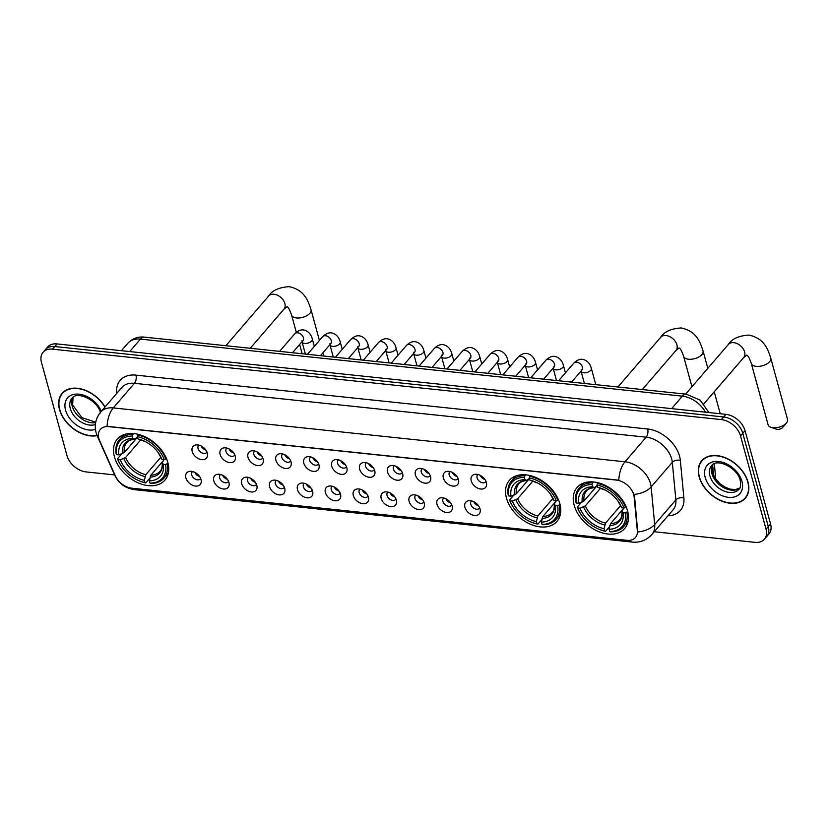 <?xml version="1.0" encoding="UTF-8"?>
<svg xmlns="http://www.w3.org/2000/svg" width="829" height="829" viewBox="0 0 829 829"><rect width="100%" height="100%" fill="white"/><g stroke="black" fill="none" stroke-linecap="round" stroke-linejoin="round"><path stroke-width="1.24" d="M506.467 498.074A31.419 21.471 -139.3 0 0 529.43 523.804A31.419 21.471 -139.3 0 0 556.974 521.389A31.419 21.471 -139.3 0 0 559.855 503.69A31.419 21.471 -139.3 0 0 536.902 477.96A31.419 21.471 -139.3 0 0 509.348 480.385A31.419 21.471 -139.3 0 0 506.467 498.074M574.165 505.203A31.419 21.471 -139.3 0 0 597.118 530.933A31.419 21.471 -139.3 0 0 624.672 528.519A31.419 21.471 -139.3 0 0 627.553 510.819A31.419 21.471 -139.3 0 0 604.59 485.089A31.419 21.471 -139.3 0 0 577.046 487.514A31.419 21.471 -139.3 0 0 574.165 505.203M114.423 456.8A31.419 21.471 -139.3 0 0 137.386 482.53A31.419 21.471 -139.3 0 0 164.93 480.105A31.419 21.471 -139.3 0 0 167.81 462.416A31.419 21.471 -139.3 0 0 144.847 436.686A31.419 21.471 -139.3 0 0 117.303 439.101A31.419 21.471 -139.3 0 0 114.423 456.8M201.001 479.504A8.891 6.072 40.7 0 1 201.25 480.924A8.891 6.072 40.7 0 1 194.711 485.96A8.891 6.072 40.7 0 1 185.893 477.908A8.891 6.072 40.7 0 1 190.1 471.318A8.891 6.072 40.7 0 1 201.001 479.504M192.649 471.556A5.337 3.648 -139.3 0 0 192.224 471.939A5.337 3.648 -139.3 0 0 191.737 474.944A5.337 3.648 -139.3 0 0 195.634 479.317A5.337 3.648 -139.3 0 0 200.317 478.903A5.337 3.648 -139.3 0 0 200.639 478.437M228.908 482.437A8.891 6.072 40.7 0 1 229.156 483.856A8.891 6.072 40.7 0 1 222.618 488.892A8.891 6.072 40.7 0 1 213.789 480.851A8.891 6.072 40.7 0 1 217.996 474.261A8.891 6.072 40.7 0 1 228.908 482.437M220.545 474.499A5.337 3.648 -139.3 0 0 220.131 474.882A5.337 3.648 -139.3 0 0 219.644 477.887A5.337 3.648 -139.3 0 0 223.54 482.25A5.337 3.648 -139.3 0 0 228.213 481.846A5.337 3.648 -139.3 0 0 228.535 481.369M256.803 485.379A8.891 6.072 40.7 0 1 257.052 486.799A8.891 6.072 40.7 0 1 250.513 491.835A8.891 6.072 40.7 0 1 241.695 483.784A8.891 6.072 40.7 0 1 245.902 477.193A8.891 6.072 40.7 0 1 256.803 485.379M248.451 477.431A5.337 3.648 -139.3 0 0 248.037 477.815A5.337 3.648 -139.3 0 0 247.539 480.82A5.337 3.648 -139.3 0 0 251.446 485.193A5.337 3.648 -139.3 0 0 256.12 484.778A5.337 3.648 -139.3 0 0 256.441 484.312M284.71 488.312A8.891 6.072 40.7 0 1 284.958 489.732A8.891 6.072 40.7 0 1 278.42 494.768A8.891 6.072 40.7 0 1 269.601 486.727A8.891 6.072 40.7 0 1 273.808 480.136A8.891 6.072 40.7 0 1 284.71 488.312M276.358 480.374A5.337 3.648 -139.3 0 0 275.933 480.758A5.337 3.648 -139.3 0 0 275.446 483.763A5.337 3.648 -139.3 0 0 279.342 488.136A5.337 3.648 -139.3 0 0 284.026 487.721A5.337 3.648 -139.3 0 0 284.337 487.245M312.616 491.255A8.891 6.072 40.7 0 1 312.865 492.675A8.891 6.072 40.7 0 1 306.326 497.711A8.891 6.072 40.7 0 1 297.497 489.659A8.891 6.072 40.7 0 1 301.704 483.069A8.891 6.072 40.7 0 1 312.616 491.255M304.253 483.307A5.337 3.648 -139.3 0 0 303.839 483.69A5.337 3.648 -139.3 0 0 303.352 486.696A5.337 3.648 -139.3 0 0 307.248 491.069A5.337 3.648 -139.3 0 0 311.922 490.654A5.337 3.648 -139.3 0 0 312.243 490.188M340.512 494.188A8.891 6.072 40.7 0 1 340.76 495.607A8.891 6.072 40.7 0 1 334.222 500.643A8.891 6.072 40.7 0 1 325.403 492.602A8.891 6.072 40.7 0 1 329.61 486.012A8.891 6.072 40.7 0 1 340.512 494.188M332.16 486.25A5.337 3.648 -139.3 0 0 331.745 486.633A5.337 3.648 -139.3 0 0 331.248 489.638A5.337 3.648 -139.3 0 0 335.154 494.011A5.337 3.648 -139.3 0 0 339.828 493.597A5.337 3.648 -139.3 0 0 340.149 493.131M368.418 497.131A8.891 6.072 40.7 0 1 368.667 498.55A8.891 6.072 40.7 0 1 362.128 503.586A8.891 6.072 40.7 0 1 353.309 495.535A8.891 6.072 40.7 0 1 357.506 488.944A8.891 6.072 40.7 0 1 368.418 497.131M360.055 489.183A5.337 3.648 -139.3 0 0 359.641 489.566A5.337 3.648 -139.3 0 0 359.154 492.571A5.337 3.648 -139.3 0 0 363.05 496.944A5.337 3.648 -139.3 0 0 367.734 496.53A5.337 3.648 -139.3 0 0 368.045 496.063M396.324 500.063A8.891 6.072 40.7 0 1 396.563 501.483A8.891 6.072 40.7 0 1 390.034 506.519A8.891 6.072 40.7 0 1 381.205 498.478A8.891 6.072 40.7 0 1 385.412 491.887A8.891 6.072 40.7 0 1 396.324 500.063M387.962 492.125A5.337 3.648 -139.3 0 0 387.547 492.509A5.337 3.648 -139.3 0 0 387.06 495.514A5.337 3.648 -139.3 0 0 390.956 499.887A5.337 3.648 -139.3 0 0 395.63 499.472A5.337 3.648 -139.3 0 0 395.951 499.006M424.22 503.006A8.891 6.072 40.7 0 1 424.469 504.426A8.891 6.072 40.7 0 1 417.93 509.462A8.891 6.072 40.7 0 1 409.111 501.41A8.891 6.072 40.7 0 1 413.319 494.82A8.891 6.072 40.7 0 1 424.22 503.006M415.868 495.058A5.337 3.648 -139.3 0 0 415.453 495.441A5.337 3.648 -139.3 0 0 414.956 498.447A5.337 3.648 -139.3 0 0 418.863 502.82A5.337 3.648 -139.3 0 0 423.536 502.405A5.337 3.648 -139.3 0 0 423.857 501.939M452.126 505.939A8.891 6.072 40.7 0 1 452.375 507.358A8.891 6.072 40.7 0 1 445.836 512.395A8.891 6.072 40.7 0 1 437.018 504.353A8.891 6.072 40.7 0 1 441.215 497.763A8.891 6.072 40.7 0 1 452.126 505.939M443.764 498.001A5.337 3.648 -139.3 0 0 443.349 498.384A5.337 3.648 -139.3 0 0 442.862 501.39A5.337 3.648 -139.3 0 0 446.758 505.763A5.337 3.648 -139.3 0 0 451.442 505.348A5.337 3.648 -139.3 0 0 451.753 504.882M480.032 508.882A8.891 6.072 40.7 0 1 480.271 510.301A8.891 6.072 40.7 0 1 473.742 515.337A8.891 6.072 40.7 0 1 464.914 507.286A8.891 6.072 40.7 0 1 469.121 500.695A8.891 6.072 40.7 0 1 480.032 508.882M471.67 500.934A5.337 3.648 -139.3 0 0 471.255 501.327A5.337 3.648 -139.3 0 0 470.768 504.322A5.337 3.648 -139.3 0 0 474.665 508.695A5.337 3.648 -139.3 0 0 479.338 508.281A5.337 3.648 -139.3 0 0 479.659 507.814M207.323 453.08A8.891 6.072 40.7 0 1 207.571 454.499A8.891 6.072 40.7 0 1 201.032 459.535A8.891 6.072 40.7 0 1 192.214 451.494A8.891 6.072 40.7 0 1 196.421 444.904A8.891 6.072 40.7 0 1 207.323 453.08M198.97 445.142A5.337 3.648 -139.3 0 0 198.545 445.525A5.337 3.648 -139.3 0 0 198.058 448.53A5.337 3.648 -139.3 0 0 201.955 452.903A5.337 3.648 -139.3 0 0 206.639 452.489A5.337 3.648 -139.3 0 0 206.96 452.012M235.229 456.023A8.891 6.072 40.7 0 1 235.477 457.442A8.891 6.072 40.7 0 1 228.939 462.478A8.891 6.072 40.7 0 1 220.12 454.427A8.891 6.072 40.7 0 1 224.317 447.836A8.891 6.072 40.7 0 1 235.229 456.023M226.866 448.074A5.337 3.648 -139.3 0 0 226.452 448.458A5.337 3.648 -139.3 0 0 225.965 451.463A5.337 3.648 -139.3 0 0 229.861 455.836A5.337 3.648 -139.3 0 0 234.534 455.422A5.337 3.648 -139.3 0 0 234.856 454.955M263.125 458.955A8.891 6.072 40.7 0 1 263.373 460.375A8.891 6.072 40.7 0 1 256.835 465.411A8.891 6.072 40.7 0 1 248.016 457.37A8.891 6.072 40.7 0 1 252.223 450.779A8.891 6.072 40.7 0 1 263.125 458.955M254.772 451.017A5.337 3.648 -139.3 0 0 254.358 451.401A5.337 3.648 -139.3 0 0 253.861 454.406A5.337 3.648 -139.3 0 0 257.767 458.779A5.337 3.648 -139.3 0 0 262.441 458.364A5.337 3.648 -139.3 0 0 262.762 457.898M291.031 461.898A8.891 6.072 40.7 0 1 291.28 463.318A8.891 6.072 40.7 0 1 284.741 468.354A8.891 6.072 40.7 0 1 275.922 460.302A8.891 6.072 40.7 0 1 280.129 453.712A8.891 6.072 40.7 0 1 291.031 461.898M282.679 453.95A5.337 3.648 -139.3 0 0 282.254 454.333A5.337 3.648 -139.3 0 0 281.767 457.339A5.337 3.648 -139.3 0 0 285.663 461.712A5.337 3.648 -139.3 0 0 290.347 461.297A5.337 3.648 -139.3 0 0 290.668 460.831M318.937 464.831A8.891 6.072 40.7 0 1 319.186 466.25A8.891 6.072 40.7 0 1 312.647 471.286A8.891 6.072 40.7 0 1 303.828 463.245A8.891 6.072 40.7 0 1 308.025 456.655A8.891 6.072 40.7 0 1 318.937 464.831M310.574 456.893A5.337 3.648 -139.3 0 0 310.16 457.276A5.337 3.648 -139.3 0 0 309.673 460.282A5.337 3.648 -139.3 0 0 313.569 464.654A5.337 3.648 -139.3 0 0 318.243 464.24A5.337 3.648 -139.3 0 0 318.564 463.774M346.833 467.774A8.891 6.072 40.7 0 1 347.082 469.193A8.891 6.072 40.7 0 1 340.543 474.229A8.891 6.072 40.7 0 1 331.724 466.178A8.891 6.072 40.7 0 1 335.932 459.587A8.891 6.072 40.7 0 1 346.833 467.774M338.481 459.826A5.337 3.648 -139.3 0 0 338.066 460.219A5.337 3.648 -139.3 0 0 337.569 463.214A5.337 3.648 -139.3 0 0 341.475 467.587A5.337 3.648 -139.3 0 0 346.149 467.173A5.337 3.648 -139.3 0 0 346.47 466.706M374.739 470.706A8.891 6.072 40.7 0 1 374.988 472.126A8.891 6.072 40.7 0 1 368.449 477.162A8.891 6.072 40.7 0 1 359.631 469.121A8.891 6.072 40.7 0 1 363.838 462.53A8.891 6.072 40.7 0 1 374.739 470.706M366.387 462.769A5.337 3.648 -139.3 0 0 365.962 463.152A5.337 3.648 -139.3 0 0 365.475 466.157A5.337 3.648 -139.3 0 0 369.371 470.53A5.337 3.648 -139.3 0 0 374.055 470.116A5.337 3.648 -139.3 0 0 374.376 469.649M402.645 473.649A8.891 6.072 40.7 0 1 402.894 475.069A8.891 6.072 40.7 0 1 396.355 480.105A8.891 6.072 40.7 0 1 387.537 472.053A8.891 6.072 40.7 0 1 391.734 465.463A8.891 6.072 40.7 0 1 402.645 473.649M394.283 465.701A5.337 3.648 -139.3 0 0 393.868 466.095A5.337 3.648 -139.3 0 0 393.381 469.09A5.337 3.648 -139.3 0 0 397.278 473.463A5.337 3.648 -139.3 0 0 401.951 473.048A5.337 3.648 -139.3 0 0 402.272 472.582M430.541 476.582A8.891 6.072 40.7 0 1 430.79 478.001A8.891 6.072 40.7 0 1 424.251 483.038A8.891 6.072 40.7 0 1 415.433 474.996A8.891 6.072 40.7 0 1 419.64 468.406A8.891 6.072 40.7 0 1 430.541 476.582M422.189 468.644A5.337 3.648 -139.3 0 0 421.774 469.027A5.337 3.648 -139.3 0 0 421.277 472.033A5.337 3.648 -139.3 0 0 425.184 476.406A5.337 3.648 -139.3 0 0 429.857 475.991A5.337 3.648 -139.3 0 0 430.178 475.525M458.447 479.525A8.891 6.072 40.7 0 1 458.696 480.944A8.891 6.072 40.7 0 1 452.157 485.981A8.891 6.072 40.7 0 1 443.339 477.929A8.891 6.072 40.7 0 1 447.546 471.338A8.891 6.072 40.7 0 1 458.447 479.525M450.095 471.577A5.337 3.648 -139.3 0 0 449.67 471.97A5.337 3.648 -139.3 0 0 449.183 474.965A5.337 3.648 -139.3 0 0 453.08 479.338A5.337 3.648 -139.3 0 0 457.763 478.924A5.337 3.648 -139.3 0 0 458.085 478.457M486.354 482.457A8.891 6.072 40.7 0 1 486.602 483.877A8.891 6.072 40.7 0 1 480.064 488.913A8.891 6.072 40.7 0 1 471.245 480.872A8.891 6.072 40.7 0 1 475.442 474.281A8.891 6.072 40.7 0 1 486.354 482.457M477.991 474.52A5.337 3.648 -139.3 0 0 477.577 474.903A5.337 3.648 -139.3 0 0 477.089 477.908A5.337 3.648 -139.3 0 0 480.986 482.281A5.337 3.648 -139.3 0 0 485.659 481.867A5.337 3.648 -139.3 0 0 485.981 481.4M199.52 476.416A5.337 3.648 40.7 0 1 194.805 472.364M227.415 479.359A5.337 3.648 40.7 0 1 222.711 475.297M255.322 482.291A5.337 3.648 40.7 0 1 250.617 478.24M283.228 485.234A5.337 3.648 40.7 0 1 278.513 481.172M311.124 488.167A5.337 3.648 40.7 0 1 306.419 484.115M339.03 491.11A5.337 3.648 40.7 0 1 334.315 487.058M366.936 494.043A5.337 3.648 40.7 0 1 362.221 489.991M394.832 496.985A5.337 3.648 40.7 0 1 390.127 492.934M422.738 499.918A5.337 3.648 40.7 0 1 418.023 495.866M450.634 502.861A5.337 3.648 40.7 0 1 445.929 498.809M478.54 505.794A5.337 3.648 40.7 0 1 473.836 501.742M205.841 450.002A5.337 3.648 40.7 0 1 201.126 445.95M233.737 452.935A5.337 3.648 40.7 0 1 229.032 448.883M261.643 455.877A5.337 3.648 40.7 0 1 256.938 451.826M289.549 458.81A5.337 3.648 40.7 0 1 284.834 454.758M317.445 461.753A5.337 3.648 40.7 0 1 312.74 457.701M345.351 464.686A5.337 3.648 40.7 0 1 340.646 460.634M373.257 467.629A5.337 3.648 40.7 0 1 368.542 463.577M401.153 470.561A5.337 3.648 40.7 0 1 396.449 466.509M429.059 473.504A5.337 3.648 40.7 0 1 424.355 469.452M456.966 476.437A5.337 3.648 40.7 0 1 452.251 472.385M484.861 479.38A5.337 3.648 40.7 0 1 480.157 475.328M99.677 440.79A16.01 10.932 40.7 0 1 98.838 438.468A16.01 10.932 40.7 0 1 100.309 429.453A16.01 10.932 40.7 0 1 108.817 426.645L616.507 480.095A16.01 10.932 40.7 0 1 634.154 497.068L637.335 530.778A16.01 10.932 40.7 0 1 635.449 537.513A16.01 10.932 40.7 0 1 626.942 540.321L131.687 488.177A16.01 10.932 40.7 0 1 115.293 475.815L99.677 440.79M105.045 406.998A28.756 19.647 -139.3 0 0 62.134 393.319A28.756 19.647 -139.3 0 0 59.501 409.505A28.756 19.647 -139.3 0 0 97.107 435.639M699.148 476.862A28.756 19.647 -139.3 0 0 720.152 500.405A28.756 19.647 -139.3 0 0 745.364 498.188A28.756 19.647 -139.3 0 0 747.996 482.001A28.756 19.647 -139.3 0 0 726.992 458.458A28.756 19.647 -139.3 0 0 701.78 460.665A28.756 19.647 -139.3 0 0 699.148 476.862M745.561 497.504A28.756 19.647 -139.3 0 0 746.411 496.809M107.065 426.313L618.786 480.188A20.746 10.787 -84 0 1 624.993 461.794A23.709 16.207 40.7 0 1 650.506 483.556A23.709 16.207 40.7 0 1 651.138 486.934L654.682 524.498A23.709 16.207 40.7 0 1 651.884 534.467L673.065 509.866A23.709 16.207 -139.3 0 0 675.863 499.897L672.319 462.323A23.709 16.207 -139.3 0 0 671.687 458.945A23.709 16.207 -139.3 0 0 646.174 437.184L134.453 383.309A23.709 16.207 -139.3 0 0 121.853 387.475L100.672 412.075A23.709 16.207 40.7 0 1 113.272 407.909A20.746 10.787 96 0 0 107.065 426.313M654.236 531.731L754.97 542.342A17.782 12.155 -139.3 0 0 764.421 539.213L768.939 533.969A17.782 12.155 -139.3 0 0 770.566 523.949L745.043 430.665L742.784 433.287A17.782 12.155 -139.3 0 0 723.644 416.966L54.787 346.543A17.782 12.155 -139.3 0 0 45.336 349.672A17.782 12.155 -139.3 0 1 54.787 346.543L723.644 416.966A17.782 12.155 -139.3 0 1 742.784 433.287L768.307 526.581L742.784 433.287L740.525 435.919A17.782 12.155 -139.3 0 0 721.385 419.598L52.528 349.175A17.782 12.155 -139.3 0 0 43.077 352.294A17.782 12.155 -139.3 0 0 41.45 362.304L66.973 455.598A17.782 12.155 -139.3 0 0 86.112 471.919L114.609 474.913M766.68 536.591A17.782 12.155 -139.3 0 0 768.307 526.581A17.782 12.155 -139.3 0 1 766.68 536.591M633.263 492.54L634.558 496.592L637.739 531.969A20.746 12.352 -5.4 0 0 654.682 524.498L675.863 499.897A5.927 3.534 174.6 0 1 683.884 497.991A29.647 20.259 40.7 0 1 667.956 515.793M764.421 539.213A17.782 12.155 -139.3 0 0 766.048 529.203L740.525 435.919M702.992 459.432A28.756 19.647 -139.3 0 0 702.432 460.375M63.346 392.076A28.756 19.647 -139.3 0 0 62.786 393.019M745.043 430.665A17.782 12.155 -139.3 0 0 725.903 414.345L57.046 343.921A17.782 12.155 -139.3 0 0 47.605 347.05L43.077 352.294M104.9 407.174A28.455 19.44 -139.3 0 0 62.362 393.516A28.455 19.44 -139.3 0 0 59.75 409.536A28.455 19.44 -139.3 0 0 97.003 435.391M747.748 481.97A28.455 19.44 -139.3 0 0 726.95 458.675A28.455 19.44 -139.3 0 0 702.008 460.862A28.455 19.44 -139.3 0 0 699.396 476.882A28.455 19.44 -139.3 0 0 720.194 500.188A28.455 19.44 -139.3 0 0 745.136 498.001A28.455 19.44 -139.3 0 0 747.748 481.97M167.986 463.11L165.624 464.572A28.217 19.285 -139.3 0 1 149.997 483.11L149.375 480.841A25.492 17.419 -139.3 0 0 163.303 464.323L162.277 462.592L164.018 459.629M162.173 462.054L150.837 475.224L149.375 480.841M149.842 478.209L145.79 482.913L144.951 482.582A28.217 19.285 -139.3 0 1 136.878 479.773A28.217 19.285 -139.3 0 1 121.801 466.789A28.217 19.285 -139.3 0 1 117.946 459.546L120.278 459.794A25.492 17.419 -139.3 0 0 144.329 480.312L145.8 474.696L160.774 457.307M140.733 439.898L125.604 457.473L120.278 459.794M165.862 459.111A29.409 20.093 -139.3 0 0 137.573 434.987L137.272 436.634A28.217 19.285 -139.3 0 1 164.287 459.66L166.432 458.458M138.153 434.313L137.573 434.987M149.997 483.11L150.826 483.442A29.409 20.093 -139.3 0 0 163.966 478.136A29.409 20.093 -139.3 0 0 167.209 464.022M117.946 459.546L117.5 458.789A29.409 20.093 -139.3 0 0 121.552 466.437L121.801 466.789M136.878 479.773L137.272 479.96A29.409 20.093 -139.3 0 0 145.79 482.913M117.5 458.789L121.676 453.929M164.287 459.66L161.956 459.411A25.492 17.419 -139.3 0 0 158.567 453.121A25.492 17.419 -139.3 0 0 144.94 441.391A25.492 17.419 -139.3 0 0 137.894 438.904L137.272 436.634M163.303 464.323L165.624 464.572M144.329 480.312L144.951 482.582M137.894 438.904L145.821 441.826M158.007 452.313L161.956 459.411M150.039 477.11A22.808 15.585 -139.3 0 0 162.277 462.592L162.536 461.359M132.536 434.458A29.409 20.093 -139.3 0 0 119.397 439.764A29.409 20.093 -139.3 0 0 116.153 453.877L116.599 454.644A28.217 19.285 -139.3 0 1 132.236 436.095L133.334 433.526M132.236 436.095L132.858 438.375A25.492 17.419 -139.3 0 0 118.93 454.883L116.599 454.644M137.386 437.028L134.754 439.132L132.858 438.375M118.93 454.883L124.257 452.561L137.448 437.246M135.956 438.696L134.754 439.132A22.808 15.585 -139.3 0 0 122.516 453.639M719.883 413.712A10.083 5.171 -15.3 0 0 719.862 412.365L714.225 391.785M560.041 504.395L557.679 505.845A28.217 19.285 -139.3 0 1 542.042 524.394L541.42 522.115A25.492 17.419 -139.3 0 0 555.347 505.607L554.321 503.877L556.062 500.913M554.228 503.338L542.881 516.498L541.42 522.115M541.886 519.482L537.834 524.187L537.005 523.855A28.217 19.285 -139.3 0 1 528.933 521.047A28.217 19.285 -139.3 0 1 513.845 508.063A28.217 19.285 -139.3 0 1 509.99 500.83L512.322 501.079A25.492 17.419 -139.3 0 0 536.384 521.586L537.845 515.97L552.819 498.581M532.778 481.172L517.648 498.747L512.322 501.079M557.907 500.395A29.409 20.093 -139.3 0 0 529.617 476.26L529.327 477.908A28.217 19.285 -139.3 0 1 556.332 500.944L558.477 499.732M530.197 475.597L529.617 476.26M542.042 524.394L542.871 524.726A29.409 20.093 -139.3 0 0 556.01 519.41A29.409 20.093 -139.3 0 0 559.254 505.296M509.99 500.83L509.545 500.063A29.409 20.093 -139.3 0 0 513.607 507.711L513.845 508.063M528.933 521.047L529.316 521.244A29.409 20.093 -139.3 0 0 537.834 524.187M509.545 500.063L513.731 495.214M556.332 500.944L554 500.695A25.492 17.419 -139.3 0 0 550.611 494.395A25.492 17.419 -139.3 0 0 536.985 482.665A25.492 17.419 -139.3 0 0 529.949 480.178L529.327 477.908M555.347 505.607L557.679 505.845M536.384 521.586L537.005 523.855M529.949 480.178L537.866 483.1M550.052 493.597L554 500.695M542.083 518.384A22.808 15.585 -139.3 0 0 554.321 503.877L554.58 502.633M524.581 475.732A29.409 20.093 -139.3 0 0 511.441 481.038A29.409 20.093 -139.3 0 0 508.198 495.162L508.654 495.918A28.217 19.285 -139.3 0 1 524.291 477.38L525.389 474.799M524.291 477.38L524.912 479.649A25.492 17.419 -139.3 0 0 510.985 496.167L508.654 495.918M529.43 478.312L526.809 480.405L524.912 479.649M510.985 496.167L516.312 493.835L529.493 478.52M528 479.97L526.809 480.405A22.808 15.585 -139.3 0 0 514.56 494.923M786.441 422.997L782.721 427.412A4.145 2.124 164.7 0 1 777.198 429.36A4.145 2.124 164.7 0 1 776.296 429.173L770.846 427.267A10.083 5.171 -15.3 0 0 773.032 427.733A10.083 5.171 -15.3 0 0 786.441 422.997A10.083 5.171 -15.3 0 0 787.55 419.495L770.763 358.128A10.083 5.171 164.7 0 1 766.576 364.066A10.083 5.171 164.7 0 1 756.235 366.356A10.083 5.171 164.7 0 1 751.312 363.444C749.426 358.045 747.882 355.258 746.701 355.102M627.729 511.514L625.367 512.975A28.217 19.285 -139.3 0 1 609.729 531.513L609.108 529.244A25.492 17.419 -139.3 0 0 623.035 512.736L622.019 511.006L623.76 508.042M621.916 510.457L610.579 523.627L609.108 529.244M609.584 526.612L605.533 531.316L604.693 530.985A28.217 19.285 -139.3 0 1 596.621 528.177A28.217 19.285 -139.3 0 1 581.543 515.192A28.217 19.285 -139.3 0 1 577.689 507.959L580.02 508.198A25.492 17.419 -139.3 0 0 604.072 528.715L605.543 523.099L620.506 505.711M600.476 488.302L585.347 505.877L580.02 508.198M625.605 507.514A29.409 20.093 -139.3 0 0 597.315 483.39L597.015 485.038A28.217 19.285 -139.3 0 1 624.03 508.063L626.164 506.861M597.885 482.727L597.315 483.39M609.729 531.513L610.569 531.845A29.409 20.093 -139.3 0 0 623.709 526.539A29.409 20.093 -139.3 0 0 626.942 512.426M577.689 507.959L577.233 507.193A29.409 20.093 -139.3 0 0 581.295 514.84L581.543 515.192M596.621 528.177L597.004 528.374A29.409 20.093 -139.3 0 0 605.533 531.316M577.233 507.193L581.419 502.333M624.03 508.063L621.698 507.825A25.492 17.419 -139.3 0 0 618.299 501.524A25.492 17.419 -139.3 0 0 604.683 489.794A25.492 17.419 -139.3 0 0 597.636 487.307L597.015 485.038M623.035 512.736L625.367 512.975M604.072 528.715L604.693 530.985M597.636 487.307L605.553 490.229M617.74 500.716L621.698 507.825M609.781 525.513A22.808 15.585 -139.3 0 0 622.019 511.006L622.268 509.762M592.269 482.861A29.409 20.093 -139.3 0 0 579.139 488.167A29.409 20.093 -139.3 0 0 575.896 502.281L576.342 503.048A28.217 19.285 -139.3 0 1 591.979 484.509L593.077 481.929M591.979 484.509L592.6 486.778A25.492 17.419 -139.3 0 0 578.673 503.296L576.342 503.048M597.129 485.431L594.497 487.535L592.6 486.778M578.673 503.296L583.999 500.965L597.181 485.649M595.688 487.1L594.497 487.535A22.808 15.585 -139.3 0 0 582.259 502.042M751.312 363.444L768.11 424.811A10.083 5.171 -15.3 0 0 770.846 427.267M203.24 447.277A8.891 6.072 -139.3 0 0 204.203 448.116M231.136 450.209A8.891 6.072 -139.3 0 0 232.11 451.049M259.042 453.152A8.891 6.072 -139.3 0 0 260.016 453.991M286.948 456.085A8.891 6.072 -139.3 0 0 287.912 456.924M314.844 459.028A8.891 6.072 -139.3 0 0 315.818 459.867M342.75 461.96A8.891 6.072 -139.3 0 0 343.724 462.8M370.656 464.903A8.891 6.072 -139.3 0 0 371.62 465.743M398.552 467.846A8.891 6.072 -139.3 0 0 399.526 468.675M426.458 470.779A8.891 6.072 -139.3 0 0 427.432 471.618M454.365 473.722A8.891 6.072 -139.3 0 0 455.328 474.551M482.26 476.654A8.891 6.072 -139.3 0 0 483.234 477.494M196.919 473.691A8.891 6.072 -139.3 0 0 197.882 474.53M224.814 476.634A8.891 6.072 -139.3 0 0 225.789 477.473M252.721 479.566A8.891 6.072 -139.3 0 0 253.695 480.405M280.627 482.509A8.891 6.072 -139.3 0 0 281.591 483.348M308.523 485.442A8.891 6.072 -139.3 0 0 309.497 486.281M336.429 488.385A8.891 6.072 -139.3 0 0 337.403 489.224M364.335 491.317A8.891 6.072 -139.3 0 0 365.299 492.157M392.231 494.26A8.891 6.072 -139.3 0 0 393.205 495.1M420.137 497.193A8.891 6.072 -139.3 0 0 421.111 498.032M448.033 500.136A8.891 6.072 -139.3 0 0 449.007 500.975M475.939 503.068A8.891 6.072 -139.3 0 0 476.913 503.908M647.656 428.997A5.927 3.078 -84 0 1 646.174 437.184L624.993 461.794L113.272 407.909L134.453 383.309A5.927 3.078 -84 0 0 135.935 375.122L647.656 428.997A29.647 20.259 40.7 0 1 679.552 456.199A29.647 20.259 40.7 0 1 680.34 460.416L683.884 497.991M100.672 412.075C95.698 418.303 94.174 425.204 96.112 432.759L97.335 436.168A20.746 8.601 -24 0 0 98.672 437.764M628.796 540.394A20.746 10.787 96 0 0 632.413 542.093C640.071 542.767 646.558 540.228 651.884 534.467M632.413 542.093L134.547 489.67A20.746 10.787 -84 0 1 131.086 488.105M134.547 489.67C125.324 488.302 118.713 483.483 114.734 475.193A20.746 8.601 -24 0 0 115.552 476.354M634.071 494.416A20.746 12.352 -5.4 0 0 651.138 486.934L672.319 462.323A5.927 3.534 174.6 0 1 680.34 460.416M116.754 393.402A29.647 20.259 40.7 0 1 135.935 375.122M721.385 419.598L725.903 414.345M52.528 349.175L57.046 343.921M766.048 529.203L770.566 523.949M705.51 412.2A23.709 16.207 -139.3 0 0 682.381 396.158L140.443 339.102A23.709 16.207 -139.3 0 0 127.842 343.268C132.443 338.46 137.956 336.408 144.37 337.134L686.308 394.189A11.855 6.166 -84 0 0 682.381 396.158L671.635 408.635M129.707 351.569L140.443 339.102A11.855 6.166 -84 0 1 144.37 337.134M713.676 475.815L712.629 464.768M72.973 397.35A18.072 12.352 -139.3 0 0 72.247 406.2A18.072 12.352 -139.3 0 0 95.646 422.666M100.568 412.987C97.76 400.189 76.869 390.49 71.926 398.324A18.072 12.352 -139.3 0 0 70.268 408.5A18.072 12.352 -139.3 0 0 95.387 424.521M101.345 411.288A21.627 14.777 -139.3 0 0 77.646 394.076A21.627 14.777 -139.3 0 0 65.553 410.148A21.627 14.777 -139.3 0 0 95.449 429.381M712.619 464.696A18.072 12.352 -139.3 0 0 711.893 473.546A18.072 12.352 -139.3 0 0 724.069 487.846A18.072 12.352 -139.3 0 0 739.769 488.074M709.914 475.846A18.072 12.352 -139.3 0 0 723.116 490.644A18.072 12.352 -139.3 0 0 738.96 489.255C740.546 488.302 740.96 485.328 740.214 480.333C737.406 467.535 716.515 457.836 711.572 465.67A18.072 12.352 -139.3 0 0 709.914 475.846M741.945 481.359A21.627 14.777 -139.3 0 0 718.67 461.515A21.627 14.777 -139.3 0 0 705.199 477.494A21.627 14.777 -139.3 0 0 728.473 497.338A21.627 14.777 -139.3 0 0 741.945 481.359M225.882 345.714L268.658 296.026A10.083 6.891 40.7 0 1 274.016 294.254A10.083 6.891 40.7 0 1 284.855 303.507A10.083 6.891 40.7 0 1 283.932 309.176L287.021 306.709M268.658 296.026C272.026 290.502 278.855 287.383 289.134 286.658C304.025 289.87 307.849 299.797 311.02 309.714A10.083 5.171 164.7 0 1 306.834 315.662A10.083 5.171 164.7 0 1 296.502 317.953A10.083 5.171 164.7 0 1 291.58 315.041C289.684 309.631 288.14 306.854 286.958 306.699M150.837 475.224A21.937 14.984 -139.3 0 0 160.018 471.266C161.728 469.774 162.453 466.789 162.173 462.302M125.604 457.473A21.937 14.984 -139.3 0 0 145.8 474.696M160.93 457.681A22.808 15.585 -139.3 0 0 158.266 452.707M145.386 441.619A22.808 15.585 -139.3 0 0 139.79 439.66M123.863 458.551A22.808 15.585 -139.3 0 0 145.002 476.582M135.086 439.183C130.681 439.65 127.915 440.81 126.775 442.645A21.937 14.984 -139.3 0 0 124.257 452.561M617.926 386.988L660.703 337.299A10.083 6.891 40.7 0 1 666.06 335.538A10.083 6.891 40.7 0 1 676.899 344.781A10.083 6.891 40.7 0 1 675.977 350.46L679.065 347.983M660.703 337.299C664.081 331.787 670.899 328.657 681.179 327.942C696.07 331.154 699.894 341.071 703.065 350.999A10.083 5.171 164.7 0 1 698.888 356.936A10.083 5.171 164.7 0 1 688.547 359.237A10.083 5.171 164.7 0 1 683.624 356.315C681.728 350.916 680.194 348.128 679.003 347.973M542.881 516.498A21.937 14.984 -139.3 0 0 552.062 512.55C553.782 511.058 554.497 508.063 554.218 503.576M517.648 498.747A21.937 14.984 -139.3 0 0 537.845 515.97M552.984 498.965A22.808 15.585 -139.3 0 0 550.321 493.98M537.441 482.892A22.808 15.585 -139.3 0 0 531.845 480.934M515.907 499.825A22.808 15.585 -139.3 0 0 537.047 517.856M527.13 480.468C522.726 480.934 519.959 482.084 518.819 483.929A21.937 14.984 -139.3 0 0 516.312 493.835M685.614 394.117L728.39 344.429A10.083 6.891 40.7 0 1 733.748 342.657A10.083 6.891 40.7 0 1 744.597 351.911A10.083 6.891 40.7 0 1 743.675 357.579L746.763 355.113M610.579 523.627A21.937 14.984 -139.3 0 0 619.76 519.679C621.47 518.177 622.185 515.192 621.916 510.705M585.347 505.877A21.937 14.984 -139.3 0 0 605.543 523.099M620.672 506.094A22.808 15.585 -139.3 0 0 618.009 501.11M605.129 490.022A22.808 15.585 -139.3 0 0 599.533 488.063M583.595 506.954A22.808 15.585 -139.3 0 0 604.745 524.985M594.818 487.597C590.424 488.063 587.647 489.214 586.507 491.048A21.937 14.984 -139.3 0 0 583.999 500.965M279.611 351.372L294.803 333.724A5.337 3.648 40.7 0 1 297.932 332.823A5.337 3.648 40.7 0 1 303.383 337.683A5.337 3.648 40.7 0 1 302.896 340.688L302.067 340.522M294.803 333.724C297.963 330.678 301.01 329.445 303.963 330.015C308.243 331.123 311.03 334.139 312.336 339.061A5.337 2.736 164.7 0 1 310.119 342.201A5.337 2.736 164.7 0 1 304.647 343.413A5.337 2.736 164.7 0 1 304.367 343.382A5.337 2.736 164.7 0 1 302.036 341.869L301.994 341.724M307.518 354.304L322.709 336.667A5.337 3.648 40.7 0 1 325.828 335.766A5.337 3.648 40.7 0 1 331.289 340.626A5.337 3.648 40.7 0 1 330.792 343.631L329.963 343.455M322.709 336.667C325.859 333.61 328.916 332.377 331.859 332.957C336.139 334.066 338.937 337.082 340.232 341.994A5.337 2.736 164.7 0 1 338.025 345.144A5.337 2.736 164.7 0 1 332.543 346.356A5.337 2.736 164.7 0 1 332.263 346.325A5.337 2.736 164.7 0 1 329.942 344.812L329.901 344.667M335.424 357.247L350.615 339.6A5.337 3.648 40.7 0 1 353.734 338.698A5.337 3.648 40.7 0 1 359.185 343.558A5.337 3.648 40.7 0 1 358.698 346.563L357.869 346.398M350.615 339.6C353.765 336.553 356.812 335.32 359.765 335.89C364.045 336.999 366.832 340.014 368.138 344.937A5.337 2.736 164.7 0 1 365.921 348.076A5.337 2.736 164.7 0 1 360.449 349.289A5.337 2.736 164.7 0 1 360.169 349.258A5.337 2.736 164.7 0 1 357.848 347.745L357.807 347.6M363.32 360.18L378.511 342.543A5.337 3.648 40.7 0 1 381.641 341.641A5.337 3.648 40.7 0 1 387.091 346.501A5.337 3.648 40.7 0 1 386.604 349.506L385.775 349.33M378.511 342.543C381.672 339.486 384.718 338.253 387.671 338.833C391.951 339.942 394.739 342.957 396.044 347.869A5.337 2.736 164.7 0 1 393.827 351.019A5.337 2.736 164.7 0 1 388.355 352.232A5.337 2.736 164.7 0 1 388.076 352.201A5.337 2.736 164.7 0 1 385.744 350.688L385.703 350.543M391.226 363.123L406.417 345.475A5.337 3.648 40.7 0 1 409.536 344.574A5.337 3.648 40.7 0 1 414.997 349.434A5.337 3.648 40.7 0 1 414.5 352.439L413.671 352.273M406.417 345.475C409.567 342.429 412.624 341.196 415.567 341.766C419.847 342.874 422.645 345.89 423.94 350.812A5.337 2.736 164.7 0 1 421.733 353.952A5.337 2.736 164.7 0 1 416.251 355.175A5.337 2.736 164.7 0 1 415.971 355.133A5.337 2.736 164.7 0 1 413.65 353.62L413.609 353.486M419.132 366.055L434.323 348.418A5.337 3.648 40.7 0 1 437.443 347.517A5.337 3.648 40.7 0 1 442.893 352.377A5.337 3.648 40.7 0 1 442.406 355.382L441.577 355.206M434.323 348.418C437.474 345.361 440.52 344.128 443.474 344.709C447.753 345.817 450.541 348.833 451.846 353.745A5.337 2.736 164.7 0 1 449.629 356.895A5.337 2.736 164.7 0 1 444.157 358.107A5.337 2.736 164.7 0 1 443.878 358.076A5.337 2.736 164.7 0 1 441.556 356.563L441.515 356.418M447.028 368.998L462.219 351.351A5.337 3.648 40.7 0 1 465.349 350.449A5.337 3.648 40.7 0 1 470.799 355.309A5.337 3.648 40.7 0 1 470.312 358.315L469.483 358.149M462.219 351.351C465.38 348.304 468.426 347.071 471.38 347.641C475.659 348.75 478.447 351.765 479.753 356.688A5.337 2.736 164.7 0 1 477.535 359.827A5.337 2.736 164.7 0 1 472.064 361.05A5.337 2.736 164.7 0 1 471.784 361.009A5.337 2.736 164.7 0 1 469.452 359.496L469.411 359.361M474.934 371.931L490.126 354.294A5.337 3.648 40.7 0 1 493.245 353.392A5.337 3.648 40.7 0 1 498.706 358.252A5.337 3.648 40.7 0 1 498.208 361.257L497.379 361.081M490.126 354.294C493.276 351.247 496.333 350.004 499.276 350.584C503.555 351.693 506.353 354.708 507.649 359.62A5.337 2.736 164.7 0 1 505.441 362.77A5.337 2.736 164.7 0 1 499.96 363.983A5.337 2.736 164.7 0 1 499.68 363.952A5.337 2.736 164.7 0 1 497.359 362.439L497.317 362.294M502.84 374.874L518.032 357.226A5.337 3.648 40.7 0 1 521.151 356.335A5.337 3.648 40.7 0 1 526.602 361.185A5.337 3.648 40.7 0 1 526.114 364.19L525.285 364.024M518.032 357.226C521.182 354.18 524.229 352.947 527.182 353.517C531.462 354.625 534.249 357.641 535.555 362.563A5.337 2.736 164.7 0 1 533.337 365.703A5.337 2.736 164.7 0 1 527.866 366.926A5.337 2.736 164.7 0 1 527.586 366.884A5.337 2.736 164.7 0 1 525.265 365.382L525.223 365.237M530.736 377.806L545.928 360.169A5.337 3.648 40.7 0 1 549.057 359.268A5.337 3.648 40.7 0 1 554.508 364.128A5.337 3.648 40.7 0 1 554.021 367.133L553.192 366.957M545.928 360.169C549.088 357.123 552.135 355.879 555.088 356.46C559.368 357.568 562.155 360.584 563.461 365.496A5.337 2.736 164.7 0 1 561.243 368.646A5.337 2.736 164.7 0 1 555.772 369.858A5.337 2.736 164.7 0 1 555.492 369.827A5.337 2.736 164.7 0 1 553.161 368.314L553.119 368.169M558.642 380.749L573.834 363.102A5.337 3.648 40.7 0 1 576.953 362.211A5.337 3.648 40.7 0 1 582.414 367.06A5.337 3.648 40.7 0 1 581.917 370.066L581.088 369.9M573.834 363.102C576.984 360.055 580.041 358.822 582.984 359.392C587.264 360.511 590.061 363.516 591.357 368.439A5.337 2.736 164.7 0 1 589.139 371.579A5.337 2.736 164.7 0 1 583.668 372.801A5.337 2.736 164.7 0 1 583.388 372.76A5.337 2.736 164.7 0 1 581.067 371.257L581.025 371.112M97.335 436.168L114.734 475.193M127.842 343.268L121.438 350.698M714.318 463.743L715.779 479.214M708.899 412.552L700.163 400.169L686.308 394.189M73.045 397.288L72.651 404.946L81.947 417.65L95.729 422.21M64.196 391.381L62.362 393.516M712.691 464.634L712.298 472.292L715.272 478.499L720.038 483.763L725.582 487.431L730.194 489.131L735.489 489.545L739.82 487.991M703.842 458.727L702.008 460.862M746.97 495.866L745.136 498.001M311.02 309.714L319.434 340.47M322.833 352.885L323.683 356.014M168.339 473.058L163.966 478.136M123.77 434.686L119.397 439.764M291.58 315.041L296.285 332.253M299.632 344.481L302.171 353.745M250.265 348.284L283.932 309.176M703.065 350.999L707.811 368.335M560.383 514.332L556.01 519.41M515.814 475.96L511.441 481.038M683.624 356.315L691.956 386.76M642.309 389.557L675.977 350.46M728.39 344.429C731.769 338.906 738.598 335.786 748.877 335.071C763.758 338.284 767.592 348.201 770.763 358.128M628.071 521.462L623.709 526.539M583.512 483.089L579.139 488.167M703.883 403.796L743.675 357.579M312.336 339.061L314.336 346.387M292.523 352.729L302.896 340.688M302.036 341.869L305.383 354.087M340.232 341.994L342.242 349.33M320.429 355.672L330.792 343.631M329.942 344.812L333.279 357.019M368.138 344.937L370.138 352.263M348.335 358.605L358.698 346.563M357.848 347.745L361.185 359.962M396.044 347.869L398.044 355.206M376.231 361.548L386.604 349.506M385.744 350.688L389.091 362.895M423.94 350.812L425.951 358.138M404.137 364.48L414.5 352.439M413.65 353.62L416.987 365.838M451.846 353.745L453.846 361.081M432.044 367.423L442.406 355.382M441.556 356.563L444.893 368.77M479.753 356.688L481.753 364.014M459.94 370.356L470.312 358.315M469.452 359.496L472.799 371.713M507.649 359.62L509.659 366.957M487.846 373.299L498.208 361.257M497.359 362.439L500.695 374.646M535.555 362.563L537.555 369.889M515.752 376.231L526.114 364.19M525.265 365.382L528.601 377.589M563.461 365.496L565.461 372.832M543.648 379.174L554.021 367.133M553.161 368.314L556.497 380.521M591.357 368.439L595.792 384.656M571.554 382.107L581.917 370.066M581.067 371.257L584.404 383.464"/></g></svg>
